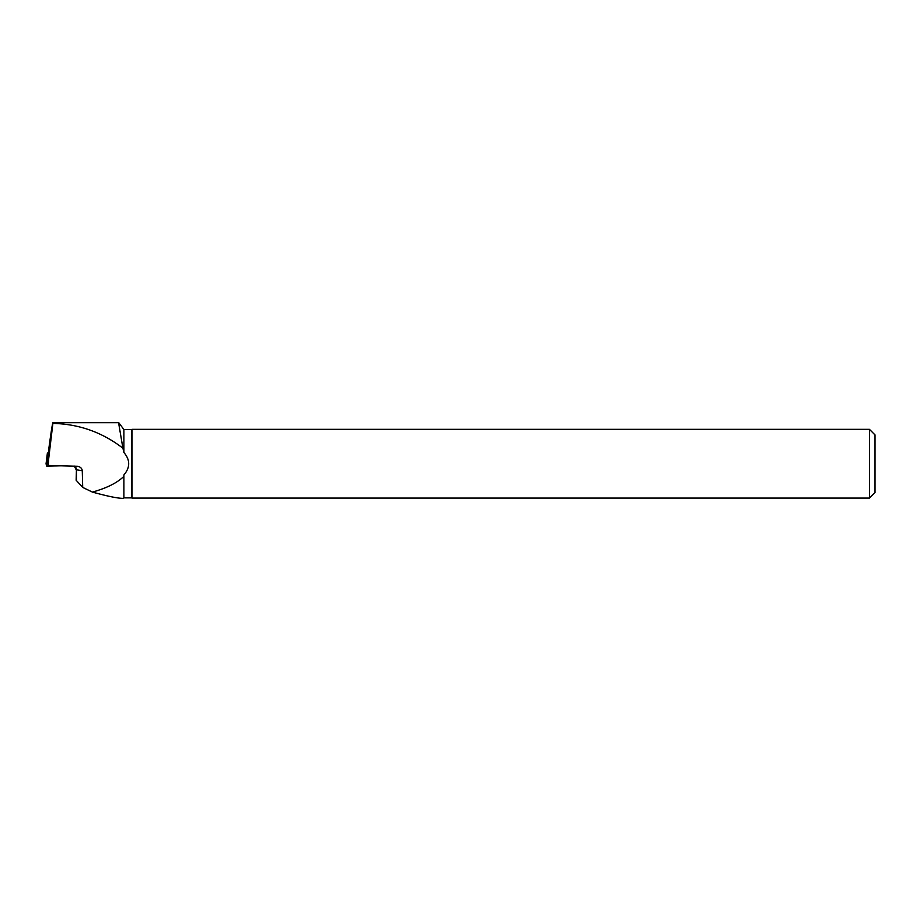<?xml version="1.0" encoding="UTF-8"?>
<svg xmlns="http://www.w3.org/2000/svg" width="921" height="921" viewBox="0 0 921 921"><rect width="100%" height="100%" fill="white"/><g stroke="black" fill="none" stroke-linecap="round" stroke-linejoin="round"><path stroke-width="1.38" d="M48.283 452.89L47.397 452.948L48.065 455.204L48.94 455.25L48.663 449.862C51.38 429.6 52.854 420.793 53.084 423.418C78.941 424.028 102.219 432.283 122.919 448.205L118.567 422.693M47.006 463.735L46.05 463.85L46.706 466.107L61.569 465.819L46.706 466.107L46.05 463.839L47.397 452.948L46.05 463.839M76.42 480.739L76.431 469.802L76.144 480.232L82.706 487.405L82.28 470.735C82.004 468.386 80.438 466.901 77.571 466.268L48.26 465.485L48.94 455.25M122.919 448.205L123.886 452.476L123.886 429.543L118.855 422.808M52.969 422.647L48.26 462.33M123.886 429.543L131.784 429.543L131.784 497.881L123.886 497.881L123.886 474.948C130.287 467.454 130.287 459.97 123.886 452.476M123.886 474.948L123.886 497.881M123.529 498.353L122.689 498.353C117.497 498.296 107.412 496.212 92.422 492.09C106.548 488.142 116.921 483.007 123.529 476.687M92.422 492.09L82.706 487.405M869.447 463.712L869.447 498.077L131.991 498.077L131.991 429.347L869.447 429.347L869.447 463.712M869.447 429.347L874.95 434.85L874.95 492.574L869.447 498.077M46.706 466.107L48.065 455.204M49.976 465.531L50.022 466.222M74.532 466.13A4.398 4.11 -80.9 0 1 76.431 469.802L82.28 470.735M118.613 422.693L52.969 422.693M76.155 469.71L74.279 466.13"/></g></svg>
